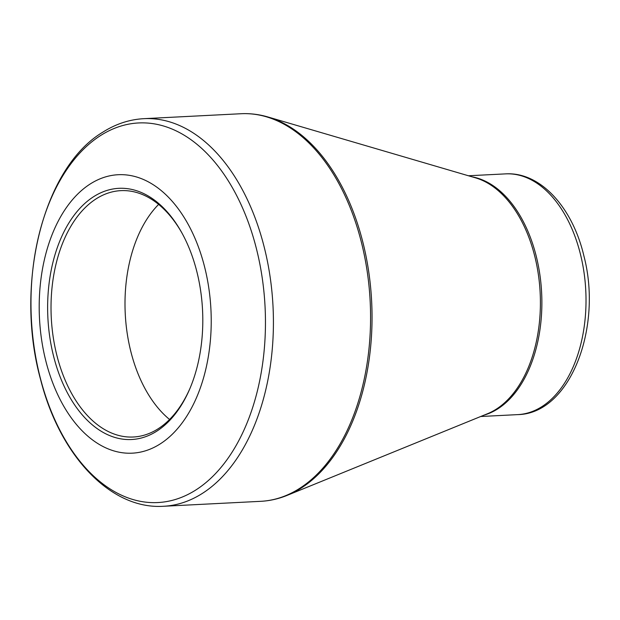 <?xml version="1.0" encoding="UTF-8"?>
<svg xmlns="http://www.w3.org/2000/svg" width="620" height="620" viewBox="0 0 620 620"><rect width="100%" height="100%" fill="white"/><g stroke="black" fill="none" stroke-linecap="round" stroke-linejoin="round"><path stroke-width="0.93" d="M156.651 431.249A125.751 77.423 87.1 0 1 58.28 371.845A125.751 77.423 87.1 0 1 78.67 209.669A125.751 77.423 87.1 0 1 181.644 232.469A125.751 77.423 87.1 0 1 189.627 389.221A125.751 77.423 87.1 0 1 156.651 431.249M160.069 443.998A139.407 85.839 -92.9 0 0 175.894 205.716A139.407 85.839 -92.9 0 0 39.688 292.059A139.407 85.839 -92.9 0 0 160.069 443.998M158.627 204.406A123.341 75.942 -92.9 0 0 125.256 313.922A123.341 75.942 -92.9 0 0 169.578 419.476M182.055 233.213A123.341 75.942 -92.9 0 0 120.838 190.642A123.341 75.942 -92.9 0 0 51.274 317.688A123.341 75.942 -92.9 0 0 133.385 437.007A123.341 75.942 -92.9 0 0 157.945 428.908A123.341 75.942 -92.9 0 0 189.96 388.446M195.726 490.056A190.03 117.002 -92.9 0 0 255.409 244.799A190.03 117.002 -92.9 0 0 100.711 135.447A190.03 117.002 -92.9 0 0 41.021 380.711A190.03 117.002 -92.9 0 0 195.726 490.056M163.556 506.269L260.718 501.324A194.052 119.474 -92.9 0 0 370.171 301.452A194.052 119.474 -92.9 0 0 240.978 113.731L143.825 118.676A194.052 119.474 87.1 0 1 273.017 306.396A194.052 119.474 87.1 0 1 163.556 506.269C110.438 509.772 59.815 455.406 40.664 379.812C14.353 285.185 42.517 168.051 102.889 132.13C115.824 123.946 129.464 119.458 143.825 118.676M496.07 409.293A120.807 74.377 -92.9 0 0 539.64 285.401A120.807 74.377 -92.9 0 0 475.486 177.832L267.918 116.971A193.773 119.311 87.1 0 1 370.814 289.509A193.773 119.311 87.1 0 1 300.933 488.235A193.773 119.311 87.1 0 1 287.176 495.364L487.498 413.734A120.807 74.377 -92.9 0 0 496.07 409.293M505.532 173.879C540.57 171.67 572.748 207.731 583.962 256.2C602.749 327.709 570.16 413.726 517.785 414.617A120.528 74.206 -92.9 0 0 541.787 406.704A120.528 74.206 -92.9 0 0 583.714 270.475A120.528 74.206 -92.9 0 0 505.532 173.879L468.433 175.762M472.006 176.816A120.528 74.206 87.1 0 1 540.702 281.216A120.528 74.206 87.1 0 1 497.643 408.952A120.528 74.206 87.1 0 1 484.143 415.098M517.785 414.617L480.686 416.508M267.918 116.971C258.997 114.359 250.015 113.274 240.978 113.731M260.718 501.324C269.754 500.859 278.574 498.868 287.176 495.364"/></g></svg>
